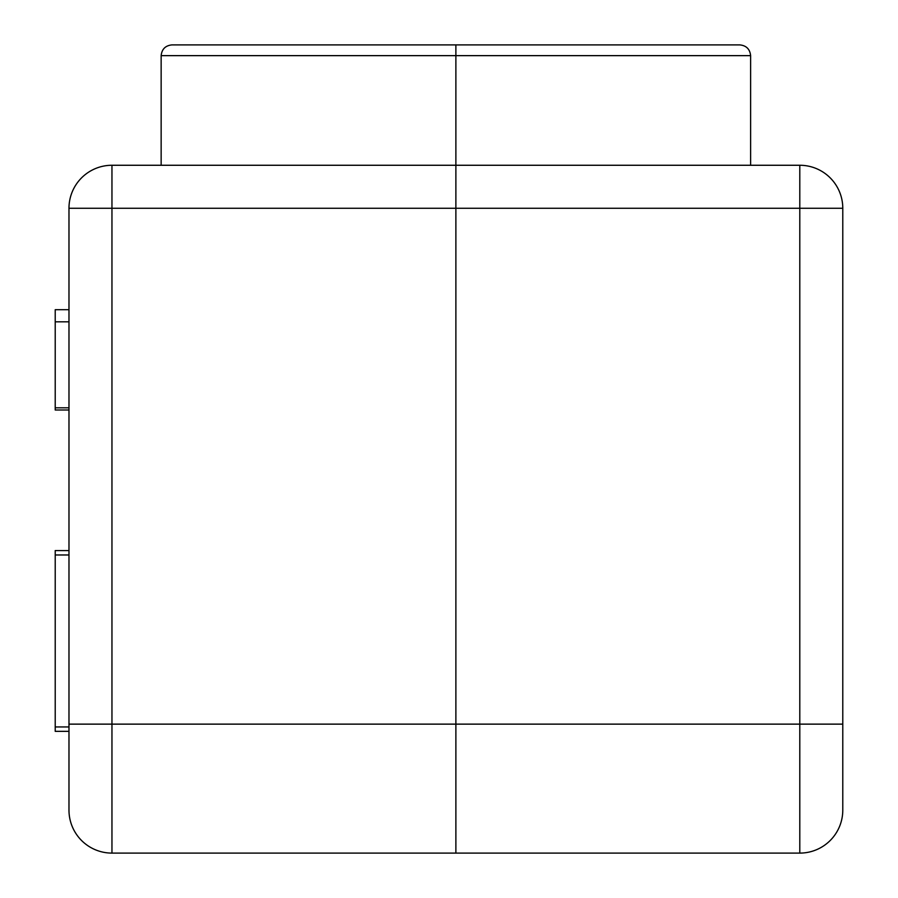 <?xml version="1.0" encoding="UTF-8"?>
<svg xmlns="http://www.w3.org/2000/svg" width="898" height="898" viewBox="0 0 898 898"><rect width="100%" height="100%" fill="white"/><g stroke="black" fill="none" stroke-linecap="round" stroke-linejoin="round"><path stroke-width="1.35" d="M750.616 165.266L750.616 55.642L455.881 55.642L455.881 44.9L739.862 44.9C746.35 45.585 749.931 49.166 750.616 55.642C749.931 49.166 746.35 45.585 739.862 44.9L171.888 44.9C165.412 45.585 161.831 49.166 161.146 55.642C161.831 49.166 165.412 45.585 171.888 44.9C165.412 45.585 161.831 49.166 161.146 55.642L161.146 165.266M455.881 44.9L455.881 853.1L111.958 853.1A42.992 42.992 0 0 1 68.978 810.108L68.978 208.257A42.992 42.992 0 0 1 111.958 165.266L111.958 853.1A42.992 42.992 0 0 1 68.978 810.108L68.978 724.136L455.881 724.136L455.881 853.1L799.792 853.1L799.792 724.136L842.784 724.136L842.784 784.313M161.146 55.642L455.881 55.642L455.881 165.266L111.958 165.266A42.992 42.992 0 0 0 68.978 208.257L455.881 208.257L455.881 724.136L799.792 724.136L799.792 165.266A42.992 42.992 0 0 1 842.784 208.257L842.784 810.108A42.992 42.992 0 0 1 799.792 853.1M68.978 550.575L55.216 550.575L55.216 726.942L68.978 726.942M55.216 554.975L68.978 554.975M55.216 726.942L55.216 731.342L68.978 731.342M68.978 309.698L55.216 309.698L55.216 407.804L68.978 407.804M55.216 321.821L68.978 321.821M55.216 407.804L55.216 410.004L68.978 410.004M799.792 165.266L455.881 165.266L455.881 208.257L842.784 208.257M750.616 55.642C749.931 49.166 746.35 45.585 739.862 44.9"/></g></svg>
